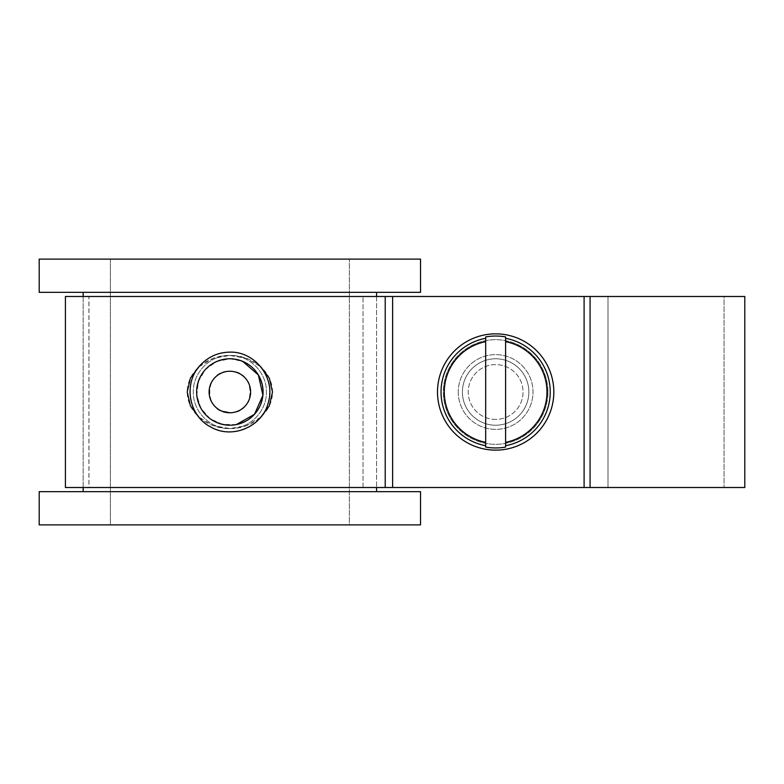 <?xml version="1.0" encoding="UTF-8"?>
<svg xmlns="http://www.w3.org/2000/svg" width="784" height="784" viewBox="0 0 784 784"><rect width="100%" height="100%" fill="white"/><g stroke="black" fill="none" stroke-linecap="round" stroke-linejoin="round"><path stroke-width="0.59" stroke-dasharray="3.92 2.94" d="M584.1 487.511L584.1 296.489L584.1 487.511L392.617 487.511L584.1 487.511L584.1 296.489L392.617 296.489L607.992 296.489L607.992 487.511L584.1 487.511L607.992 487.511L607.992 296.489L584.1 296.489L744.8 296.489L590.068 296.489L724.034 296.489L724.034 487.511L724.034 296.489L744.8 296.489L744.8 487.511L88.974 487.511L88.974 296.489L385.218 296.489L88.974 296.489M229.849 355.456C249.547 355.034 266.844 372.429 266.403 392.039C266.825 411.669 249.43 428.985 229.83 428.544C210.22 428.956 192.874 411.59 193.315 391.971C192.893 372.38 210.259 355.015 229.849 355.456C250.351 354.917 272.254 369.862 272.499 391.745C272.665 413.687 250.615 429.073 230.045 428.544C209.524 429.171 187.454 414.177 187.229 392.235C187.102 370.195 209.23 354.887 229.849 355.456L229.849 355.456M584.1 296.489L88.906 296.489L88.906 487.511L392.617 487.511L65.493 487.511L65.493 296.489M65.493 487.511L88.974 487.511M392.617 296.489L363.021 296.489L392.617 296.489L392.617 487.511M547.957 392A52.322 52.322 0 0 0 469.479 346.685A52.322 52.322 0 0 0 469.479 437.315A52.322 52.322 0 0 0 547.957 392A52.322 52.322 0 0 1 495.635 444.322A52.322 52.322 0 0 1 443.313 392A52.322 52.322 0 0 1 495.635 339.678A52.322 52.322 0 0 1 547.957 392M495.635 419.411A27.411 27.411 0 0 1 471.899 378.3A27.411 27.411 0 0 1 519.371 378.3A27.411 27.411 0 0 1 495.635 419.411A27.411 27.411 0 0 1 471.899 378.3A27.411 27.411 0 0 1 519.371 378.3A27.411 27.411 0 0 1 495.635 419.411M260.798 417.147L246.45 425.663L229.879 428.544L213.317 425.683L198.93 417.147M198.92 366.863L213.268 358.337L229.83 355.456L246.401 358.317L260.798 366.853M229.879 428.544C210.279 428.995 192.903 411.629 193.315 392.049C192.864 372.42 210.2 355.044 229.82 355.456C249.42 355.005 266.815 372.312 266.403 391.941C266.854 411.551 249.567 428.956 229.879 428.544L229.879 428.544M88.906 296.489L65.415 296.489M458.268 392A37.377 37.377 0 0 0 514.324 424.369A37.377 37.377 0 0 0 514.324 359.631A37.377 37.377 0 0 0 458.268 392A37.377 37.377 0 0 0 514.324 424.369A37.377 37.377 0 0 0 514.324 359.631A37.377 37.377 0 0 0 458.268 392M88.906 487.511L65.415 487.511M495.635 425.222A33.222 33.222 0 0 0 524.408 375.389A33.222 33.222 0 0 0 466.862 375.389A33.222 33.222 0 0 0 495.635 425.222A33.222 33.222 0 0 0 524.408 375.389A33.222 33.222 0 0 0 466.862 375.389A33.222 33.222 0 0 0 495.635 425.222M505.602 447.066L505.602 445.704M505.602 442.343L505.602 341.657M505.602 338.296L505.602 336.934M485.668 336.934L485.668 338.296M485.668 341.657L485.668 442.343M485.668 445.704L485.668 447.066M236.386 424.575L222.587 424.409L210.073 418.685L200.978 408.415L196.804 395.293L198.323 381.583L205.241 369.705L216.355 361.649L229.859 358.778L242.609 361.316M229.859 425.222A33.222 33.222 0 0 0 263.081 392A33.222 33.222 0 0 0 229.859 358.778A33.222 33.222 0 0 0 196.637 392A33.222 33.222 0 0 0 229.859 425.222A33.222 33.222 0 0 1 196.637 392A33.222 33.222 0 0 1 229.859 358.778A33.222 33.222 0 0 1 258.632 408.611A33.222 33.222 0 0 1 201.096 408.611A33.222 33.222 0 0 1 229.859 358.778C209.681 360.748 198.607 371.812 196.637 391.98C198.597 412.168 209.661 423.252 229.849 425.222C250.027 423.272 261.111 412.208 263.081 392.02C261.15 371.841 250.076 360.767 229.859 358.778A33.222 33.222 0 0 1 263.081 392A33.222 33.222 0 0 1 229.859 425.222A33.222 33.222 0 0 1 196.637 392A33.222 33.222 0 0 1 229.859 358.778A33.222 33.222 0 0 1 263.081 392A33.222 33.222 0 0 1 229.859 425.222M83.163 296.489L83.163 487.511M376.565 491.666L83.163 491.666L376.565 491.666M376.565 296.489L376.565 487.511L376.565 296.489M420.528 259.112L39.2 259.112L110.368 259.112L39.2 259.112L39.2 292.334L376.565 292.334L83.163 292.334L83.163 491.666L39.2 491.666L83.163 491.666M349.36 524.888L110.368 524.888L349.36 524.888L349.36 259.112L349.36 524.888M376.565 292.334L420.528 292.334L376.565 292.334M229.859 412.766A20.766 20.766 0 0 1 211.886 381.622A20.766 20.766 0 0 1 247.842 381.622A20.766 20.766 0 0 1 229.859 412.766C256.652 414.05 256.652 369.97 229.869 371.234C203.115 369.93 203.036 414.03 229.859 412.766L221.901 411.179M110.368 259.112L110.368 524.888L39.2 524.888L110.368 524.888L110.368 259.112M229.859 358.778A33.222 33.222 0 0 0 201.096 408.611A33.222 33.222 0 0 0 258.632 408.611A33.222 33.222 0 0 0 229.859 358.778M39.2 524.888L39.2 491.666L420.528 491.666L420.528 524.888L39.2 524.888M83.163 292.334L420.528 292.334M363.021 487.511L363.021 296.489L363.021 487.511M385.218 487.511L385.218 296.489M590.068 487.511L590.068 296.489M229.859 352.134C204.781 351.242 184.142 377.849 191.247 401.918C196.617 426.427 227.527 439.804 249.067 426.937C271.48 415.638 276.742 382.376 258.926 364.707C250.968 356.514 241.286 352.32 229.859 352.134"/><path stroke-width="1.18" d="M590.068 487.511L65.415 487.511L65.415 296.489L744.8 296.489L744.8 487.511L590.068 487.511L590.068 296.489M198.93 417.147L190.404 405.838L187.229 391.971L190.414 378.133L198.92 366.863M260.798 366.853L269.343 378.192L272.499 392.059L269.294 405.906L260.798 417.147M505.602 442.343L505.602 336.934A55.958 55.958 0 0 0 485.668 336.934L485.668 447.066A55.958 55.958 0 0 0 505.602 447.066L505.602 442.343A51.313 51.313 0 0 0 505.602 341.657L505.602 338.296A54.625 54.625 0 0 1 505.602 445.704L505.602 442.343M505.994 334.788A58.134 58.134 0 0 0 437.737 386.806A58.134 58.134 0 0 0 495.635 450.134A58.134 58.134 0 0 0 505.994 334.788M485.668 338.296L485.668 341.657A51.313 51.313 0 0 0 485.668 442.343L485.668 445.704A54.625 54.625 0 0 1 485.668 338.296M242.609 361.316L258.348 374.909L262.924 395.254L254.486 414.305L236.386 424.575M229.859 358.778A33.222 33.222 0 0 0 196.637 392A33.222 33.222 0 0 0 229.859 425.222A33.222 33.222 0 0 0 263.081 392A33.222 33.222 0 0 0 229.859 358.778M83.163 292.334L83.163 296.489M83.163 487.511L83.163 491.666M376.565 292.334L376.565 296.489L376.565 292.334M376.565 487.511L376.565 491.666L376.565 487.511M420.528 524.888L420.528 491.666L39.2 491.666L39.2 524.888L420.528 524.888M420.528 259.112L420.528 292.334L39.2 292.334L39.2 259.112L420.528 259.112L420.528 292.334M229.859 412.766A20.766 20.766 0 0 0 247.842 381.622A20.766 20.766 0 0 0 211.886 381.622A20.766 20.766 0 0 0 229.859 412.766L221.901 411.179M385.218 487.511L385.218 296.489M584.1 487.511L584.1 296.489M392.617 487.511L392.617 296.489M229.859 352.134C254.947 351.242 275.586 377.849 268.481 401.918C263.11 426.427 232.201 439.804 210.661 426.937C188.248 415.638 182.986 382.376 200.802 364.707C208.76 356.514 218.442 352.32 229.859 352.134"/></g></svg>
